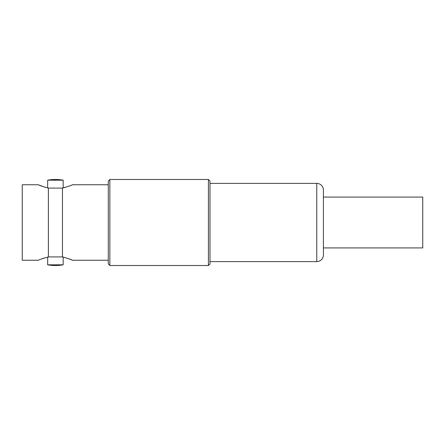 <?xml version="1.0" encoding="UTF-8"?>
<svg xmlns="http://www.w3.org/2000/svg" width="445" height="445" viewBox="0 0 445 445"><rect width="100%" height="100%" fill="white"/><g stroke="black" fill="none" stroke-linecap="round" stroke-linejoin="round"><path stroke-width="0.67" d="M62.456 188.079L62.456 256.915L48.377 256.915C42.064 258.695 38.737 259.802 38.404 260.242L22.25 260.242L22.25 184.758L38.404 184.758C39.16 185.359 42.486 186.466 48.377 188.085L62.456 188.085L48.377 188.085L48.377 256.921M208.421 179.48L209.984 181.043L209.984 263.957L208.421 265.52L208.421 179.48L109.859 179.48L109.859 265.52L208.421 265.52M63.162 180.181L47.671 180.181A43.02 43.02 0 0 1 63.162 180.181L63.162 187.929L65.081 187.451M71.639 185.109L72.429 184.758C71.74 185.331 68.413 186.438 62.456 188.085M55.419 256.915L62.456 256.915C68.78 258.695 72.101 259.802 72.429 260.242L69.798 259.135M69.654 259.073L63.162 257.071L63.162 264.82L47.671 264.82A43.02 43.02 0 0 0 63.162 264.82M109.859 179.48L108.296 181.043L108.296 263.957L109.859 265.52M44.072 258.05L41.085 259.112M47.671 257.071L47.671 264.82M47.671 180.181L47.671 187.929M72.429 184.758L108.296 184.758L108.296 260.242L72.429 260.242M39.193 185.109L45.768 187.456M209.984 183.39L209.984 261.61L316.757 261.61A6.647 6.647 180 0 0 323.409 254.963L323.409 190.037A6.647 6.647 0 0 0 316.757 183.39L209.984 183.39M323.409 222.5L323.409 247.921L422.75 247.921L422.75 197.079L323.409 197.079M316.757 261.61L316.757 183.39"/></g></svg>
